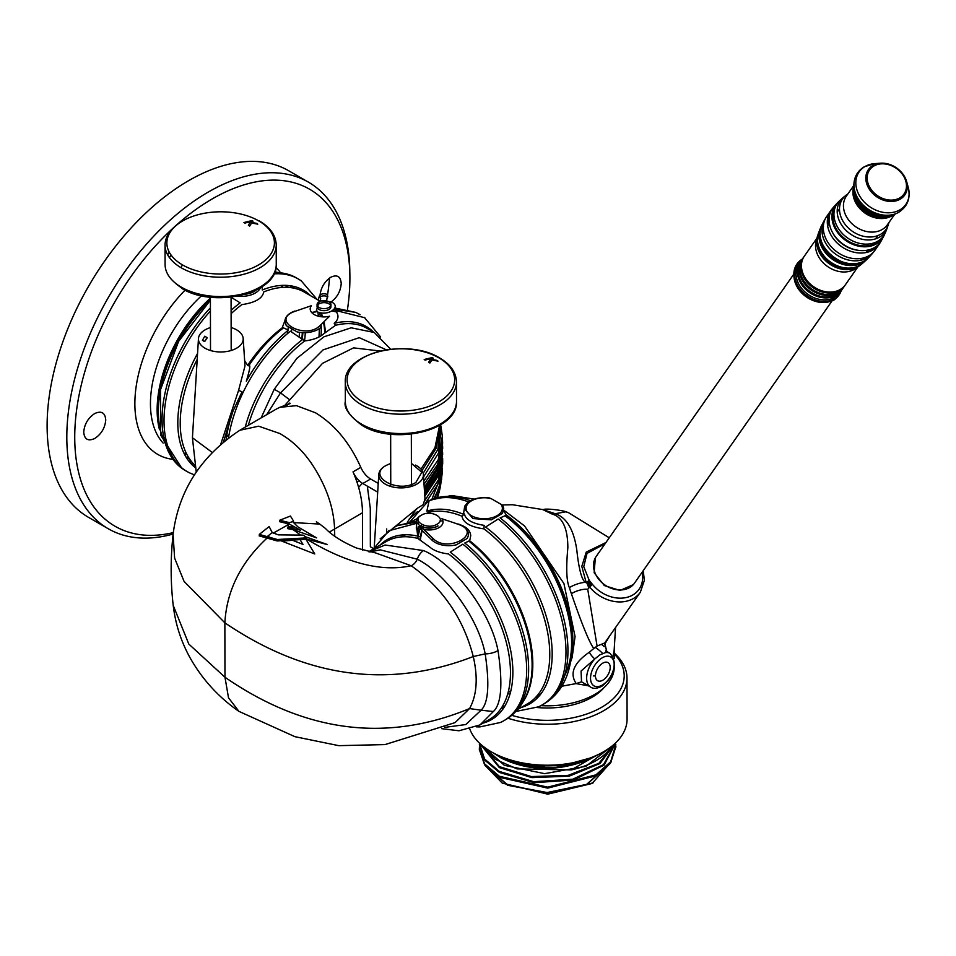 <?xml version="1.0" encoding="UTF-8"?>
<svg xmlns="http://www.w3.org/2000/svg" width="956" height="956" viewBox="0 0 956 956"><rect width="100%" height="100%" fill="white"/><g stroke="black" fill="none" stroke-linecap="round" stroke-linejoin="round"><path stroke-width="1.43" d="M330.573 302.347C337.038 297.746 340.587 291.461 341.22 283.502C340.587 276.284 337.038 274.241 330.573 277.36C324.12 281.96 320.583 288.246 319.961 296.205M319.973 296.886L320.069 297.914M320.439 299.646L320.786 300.543M94.728 438.505C101.42 434.036 105.088 427.834 105.746 419.887C105.088 412.657 101.42 410.542 94.728 413.53C88.048 417.999 84.379 424.201 83.734 432.16C84.379 439.378 88.048 441.493 94.728 438.505M347.458 309.541A194.57 112.33 120 0 0 349.896 278.304A194.57 112.33 120 0 0 349.884 275.591A194.57 112.33 120 0 0 212.316 198.872A194.57 112.33 120 0 0 74.735 437.167A194.57 112.33 120 0 0 173.299 532.611M349.884 275.591L349.812 270.942A200.127 115.545 -60 0 0 308.382 182.118A200.127 115.545 -60 0 0 208.324 192.025A200.127 115.545 120 0 0 66.812 437.131A200.127 115.545 120 0 0 108.255 528.752A200.127 115.545 120 0 0 173.132 534.022M163.572 436.39A100.057 57.766 120 0 0 166.499 441.839M186.073 457.076A100.057 57.766 120 0 0 188.798 457.781M299.156 336.596A100.057 57.766 120 0 0 299.491 332.33M287.194 287.35A100.057 57.766 120 0 0 285.223 285.342M308.382 182.118L288.688 170.754A200.127 115.545 -60 0 0 188.631 180.66A200.127 115.545 120 0 0 57.886 357.018A200.127 115.545 120 0 0 88.561 517.375L108.255 528.752M329.521 278.053A200.127 115.545 -60 0 1 327.49 295.344M327.31 296.515A200.127 115.545 -60 0 1 326.653 300.447M260.546 534.655L259.16 535.874L277.228 540.953L306.828 539.244L327.37 544.55L305.753 536.866M281.817 520.602L279.594 521.665L289.333 524.067L300.387 530.162L291.377 528.25L287.457 528.584L293.349 529.767L316.615 537.881L298.033 526.971L292.536 521.558M324.885 528.011L319.734 524.067L293.468 522.597M324.813 527.939C327.215 529.947 333.943 538.371 356.552 548.039L375.648 552.95L411.164 565.725C442.592 587.94 463.29 618.209 473.268 656.533C478.131 677.876 476.901 695.227 469.563 708.575L455.092 722.605L385.005 744.593L338.794 745.656L294.926 736.682L238.94 711.384C218.494 697.163 202.206 679.286 190.053 657.764C181.031 641.488 175.426 624.041 173.227 605.435L188.798 644.057L224.971 677.242C305.084 732.463 386.606 742.908 469.563 708.575L481.083 710.2C488.361 703.174 489.723 684.4 485.182 653.868C477.845 615.712 443.034 571.688 417.258 559.2L380.201 549.843L369.876 551.971M267.453 537.702C240.864 562.295 226.668 590.677 224.863 622.834C306.267 678.007 389.068 689.24 473.268 656.533L485.182 653.868A11.114 4.218 -13.5 0 0 498.016 650.63C489.974 609.103 451.411 561.925 423.544 550.572L385.089 545.016L368.873 551.755M289.333 524.067L273.129 533.185M173.227 605.447C170.515 582.108 170.467 558.423 173.084 534.428L174.613 558.101L184.078 581.403L224.863 622.834L224.971 677.242L228.508 697.796L238.94 711.384M334.743 536.244L334.576 528.967C333.919 510.97 328.517 492.89 318.396 474.738C308.119 456.036 295.249 442.293 279.773 433.498L258.622 426.197L239.837 430.26C200.832 456.167 178.581 490.882 173.084 534.416M377.692 492.113L362.802 483.521A16.682 9.608 59.9 0 1 353.015 471.87C359.217 486.186 362.372 499.821 362.479 512.763L329.366 532.074M378.229 483.401L370.605 478.992A16.682 9.608 -120.1 0 1 360.806 467.341C349.788 442.736 334.672 424.548 315.468 412.777L296.468 405.667L279.809 407.316L276.415 409.013M268.899 536.663L269.628 538.395M362.479 512.763L362.551 550.094M284.745 405.452L322.507 363.34L353.553 347.865L380.333 351.043M373.617 548.66L370.354 546.772L370.283 508.234L367.307 486.114M423.807 481.143L438.254 459.633L442.317 436.235L442.628 443.106L437.681 464.353L424.022 484.322M437.956 496.762L438.469 494.79M439.736 484.405L439.533 480.414M439.222 477.952L438.637 474.869M438.266 473.304L437.836 471.786M436.964 469.097L436.247 467.197M362.36 483.246L358.62 487.369M356.672 478L355.871 478.956M228.436 438.218A111.183 64.195 -60 0 1 290.397 331.206L304.725 340.934C313.042 339.954 319.352 337.599 323.63 333.871L335.556 325.291L334.194 323.331L335.711 321.849C338.878 318.264 338.711 314.44 335.209 310.353L364.869 317.75M261.131 417.88L274.217 389.319L296.946 358.285L323.976 336.799L351.163 327.8L374.274 332.497L367.259 328.446A102.842 59.38 120 0 0 335.556 325.291M266.688 414.665L280.514 392.892L323.068 349.884L359.253 337.671L386.391 349.848M368.681 551.72L386.152 541.586A102.842 59.236 59.9 0 1 417.712 538.383L429.614 546.928C433.833 550.632 440.142 552.974 448.531 553.942A102.842 59.236 59.9 0 1 506.776 644.225A102.842 59.236 59.9 0 1 489.341 719.51L480.055 724.887M441.708 728.675L458.988 730.778L480.067 724.887L493.356 711.539C501.422 704.07 502.976 683.767 498.016 650.63M444.731 727.385L465.763 724.552L481.083 710.2L493.356 711.539M386.128 541.598L386.188 540.224M386.547 532.444L386.714 528.931M442.473 447.109L442.592 448.711M424.356 489.46L438.41 468.201L442.652 448.675L437.812 471.87L424.5 491.611M424.225 487.393L438.374 466.074L442.604 444.827M441.445 453.634L441.791 455.211M442.186 457.434L442.353 458.641M442.485 459.848L442.64 462.083M424.44 501.111L438.457 479.816L442.676 460.254L442.676 463.899L437.968 484.226L425.229 503.513M417.605 511.52L409.204 519.048M415.071 510.612L418.047 507.803M442.676 460.254L442.616 458.055M442.532 456.825L442.413 455.606M442.114 453.335L441.839 451.746M424.655 493.894L437.848 474.212L442.64 452.188M442.509 449.929L442.353 448.328M442.198 449.547L442.401 451.136M442.592 453.395L442.64 454.614M442.664 453.407L437.896 476.566L424.799 496.176M386.714 465.142A22.311 12.906 -0.1 0 0 385.304 465.883A22.311 12.906 -0.1 0 0 378.791 474.558A22.311 12.906 -0.1 0 0 392.175 486.843A22.311 12.906 -0.1 0 0 416.852 484.095A22.311 12.906 -0.1 0 0 423.365 474.463A22.311 12.906 -0.1 0 0 415.394 465.082M424.93 498.936L423.245 504.637L417.951 507.851L380.153 538.837M407.268 522.323L416.589 508.628M401.15 536.925L401.759 534.99M437.131 465.476L437.812 467.341M438.637 469.982L439.031 471.463M439.39 473.005L439.927 476.04M440.214 478.478L440.369 482.481M439.712 489.58L437.585 497.49M433.94 498.662L439.449 487.225L433.857 498.685M431.861 499.462L442.353 472.216L442.461 468.117M442.341 465.823L442.054 463.254M441.075 458.354L440.62 456.717M195.55 465.895A102.842 59.38 -60 0 1 180.218 423.377A102.842 59.38 -60 0 1 197.163 359.516M284.864 320.869L282.139 327.896A102.842 59.38 120 0 0 247.652 365.383L244.652 360.747M316.209 311.536A102.842 59.38 120 0 0 312.971 312.254L311.56 312.385M336.811 312.074A102.842 59.38 120 0 0 332.043 311.047M231.113 313.699A102.842 59.38 -60 0 1 241.832 304.629C255.228 302.682 262.53 298.439 263.725 291.927A102.842 59.38 -60 0 1 304.367 292.13L319.376 300.793M321.216 312.851A102.842 59.38 -60 0 1 322.602 316.866M323.893 321.802A102.842 59.38 -60 0 1 325.41 332.306M212.316 452.487L192.431 437.776L198.466 338.603A22.37 12.942 -0.1 0 0 211.897 350.912A22.37 12.942 -0.1 0 0 236.646 348.163A22.37 12.942 -0.1 0 0 243.183 338.508A22.37 12.942 -0.1 0 0 231.137 327.538M204.488 341.507L202.433 340.336L204.727 336.249L207.117 337.623L204.488 341.507M220.609 444.648L238.594 390.347L242.035 391.805L232.965 411.211A111.183 64.195 120 0 0 226.034 440.107M210.463 327.573A22.37 12.942 -0.1 0 0 205.002 329.904A22.37 12.942 -0.1 0 0 198.466 338.603M243.183 338.508L244.999 365.933L238.594 390.347M223.334 442.305L232.965 411.211M191.296 461.318A102.842 59.38 -60 0 1 188.631 460.84M159.509 429.746A102.842 59.38 -60 0 1 210.404 298.188M210.428 307.772A111.183 64.195 120 0 0 181.891 468.32A111.183 64.195 120 0 0 186.061 470.95M289.764 285.677A102.842 59.38 -60 0 1 291.508 287.744M302.347 332.616A102.842 59.38 -60 0 1 301.833 338.305M318.969 336.99A111.183 64.195 120 0 0 319.28 328.649M318.479 316.245A111.183 64.195 120 0 0 317.786 311.955M297.232 278.399A111.183 64.195 120 0 0 292.871 276.093A111.183 64.195 120 0 0 274.551 272.627M295.141 311.274L311.357 305.717A13.814 7.995 -0.1 0 0 314.249 314.572A13.814 7.995 -0.1 0 0 329.557 316.233L319.997 325.626A1.374 0.968 45.5 0 1 321.18 327.095A19.526 11.293 179.9 0 1 297.029 331.863L286.262 325.637L284.852 321.001C285.438 316.508 288.724 313.21 294.699 311.094L295.141 311.274C269.222 319.937 305.084 340.647 319.997 325.626M260.414 287.768A19.526 11.293 179.9 0 1 237.65 296.145M426.424 513.539L428.145 512.44A108.398 62.439 59.9 0 1 461.987 516.204C463.194 522.777 470.495 526.995 483.903 528.859A108.398 62.439 59.9 0 1 545.792 624.077A108.398 62.439 59.9 0 1 527.509 703.795L517.59 709.543M518.355 707.548A108.398 62.439 59.9 0 1 517.148 707.846M503.191 708.695A108.398 62.439 59.9 0 1 501.075 708.468M411.857 522.107A108.398 62.439 -120.1 0 0 407.818 523.302L408.738 522.848M411.283 521.606L417.39 518.558M442.939 521.068L440.107 520.757M458.151 524.187L456.61 523.769M523.47 701.154A108.398 62.439 -120.1 0 0 469.683 540.773L470.734 535.671C470.244 530.616 466.707 526.983 460.135 524.772M490.619 718.733A108.398 62.439 -120.1 0 0 493.045 718.661M515.583 710.117A108.398 62.439 -120.1 0 0 519.012 706.866M461.987 516.204L464.425 513.958C465.644 519.658 472.228 523.47 484.19 525.37L483.903 528.859M506.465 515.75L506.441 515.057A108.398 62.439 59.9 0 1 570.421 661.791M540.51 694.391A108.398 62.439 59.9 0 1 537.798 694.94M524.665 695.132A108.398 62.439 59.9 0 1 523.147 694.928M510.635 691.738A108.398 62.439 59.9 0 1 508.496 690.925M505.545 516.037A2.665 1.303 126.6 0 0 506.477 515.762A108.398 62.439 -120.1 0 1 571.413 654.621M542.984 704.441A116.74 67.243 -120.1 0 0 547.298 701.728A116.74 67.243 -120.1 0 0 563.383 616.943A116.74 67.243 -120.1 0 0 500.131 517.877L505.031 515.798A109.558 63.108 -120.1 0 1 560.897 681.843M502.677 705.922A116.74 67.243 -120.1 0 0 504.601 706.532M506.441 515.057L503.561 510.898M488.839 498.351L490.954 498.506L501.087 504.35L503.107 506.274L503.74 508.879L502.402 513.444L491.372 519.837L472.945 518.57L464.724 508.95L466.062 505.222L471.547 500.382M464.712 508.95C467.436 500.275 475.741 496.606 489.627 497.957L488.922 498.112M433.355 509.644A108.398 62.439 -120.1 0 0 431.538 511.723M423.914 525.346A108.398 62.439 -120.1 0 0 423.293 527.126M423.233 527.306A108.398 62.439 -120.1 0 0 422.731 528.871M422.253 530.544A108.398 62.439 -120.1 0 0 420.365 539.901M503.203 506.644L503.74 508.879M472.24 499.988L470.292 500.645A116.74 67.243 -120.1 0 0 430.355 500.108A116.74 67.243 -120.1 0 0 428.169 501.183L409.945 521.809M404.986 534.774A116.74 67.243 -120.1 0 0 404.567 536.758M419.923 539.638A108.398 62.439 59.9 0 1 421.907 530.221M422.361 528.704A108.398 62.439 59.9 0 1 422.839 527.234M422.922 527.007A108.398 62.439 59.9 0 1 423.556 525.238M431.228 511.783A108.398 62.439 59.9 0 1 433.08 509.679M423.663 529.301A13.814 7.995 -0.1 0 0 438.971 527.616A13.814 7.995 -0.1 0 0 441.863 518.75L458.749 524.414C464.712 526.577 467.914 529.72 468.368 533.866A19.526 11.293 179.9 0 1 468.368 533.926A19.526 11.293 179.9 0 1 466.958 538.598L456.191 544.848A19.526 11.293 179.9 0 1 432.04 540.152L418.37 526.744L423.663 529.301L433.223 538.67C448.137 553.655 483.999 532.851 458.079 524.258L458.749 524.414M272.233 532.576L278.327 534.858L303.124 535.109L307.223 537.834L277.348 539.507L259.279 534.404L269.138 526.589L272.233 532.576L267.632 536.256M314.763 553.978L281.817 541.108L292.608 540.295L302.98 544.43L300.005 539.507L305.944 539.244L314.763 553.978M293.803 528.417L287.577 527.15L291.723 526.828L293.803 528.417M289.537 522.669L279.714 520.243L290.421 516.037L293.623 521.199L289.537 522.669M273.978 273.894A111.183 64.195 -60 0 1 301.415 281.016L317.117 299.491M319.651 312.54A111.183 64.195 -60 0 1 320.344 316.627M321.108 324.526A111.183 64.195 -60 0 1 321.085 335.783M310.58 295.715A104.013 60.049 120 0 0 262.267 289.991L262.111 286.68M324.789 332.843A104.013 60.049 120 0 0 323.522 322.16M322.291 316.842A104.013 60.049 120 0 0 321.025 312.827M231.077 297.244L240.123 302.837A104.013 60.049 120 0 0 231.113 310.33M194.403 474.833L190.423 473.256A111.183 64.195 -60 0 1 210.428 311.023M207.07 338.054A104.013 60.049 120 0 0 204.931 341.22M197.545 353.469A104.013 60.049 120 0 0 195.789 467.998M360.137 314.715L355.763 312.397L334.206 309.123M317.201 311.166L314.775 312.11A104.013 60.049 -60 0 1 316.962 311.608M332.58 310.688A104.013 60.049 -60 0 1 336.189 311.262M283.585 327.932L288.437 330.071A111.183 64.195 120 0 0 246.325 381.217C249.922 369.351 250.711 364.224 248.703 365.849A104.013 60.049 -60 0 1 248.811 365.694M283.621 327.765L283.633 327.753C270.512 337.898 258.885 350.565 248.751 365.766L248.703 365.849M521.116 707.5A109.582 63.12 -120.1 0 0 549.772 630.518A109.582 63.12 -120.1 0 0 485.6 527.055L498.172 519.024A116.74 67.243 59.9 0 1 562.881 624.28A116.74 67.243 59.9 0 1 538.479 706.843L515.87 711.467M503.681 707.978A116.74 67.243 59.9 0 1 501.769 707.404M501.147 708.348A109.582 63.12 -120.1 0 0 503.226 708.647M426.842 511.149L429.053 500.956C440.441 496.188 453.526 496.463 468.332 501.792L464.712 506.13L463.445 514.268A109.582 63.12 -120.1 0 0 426.842 511.149M483.162 723.095A104.013 59.917 -120.1 0 0 510.683 650.486A104.013 59.917 -120.1 0 0 450.228 552.162L462.824 544.179A111.183 64.04 59.9 0 1 523.816 644.308A111.183 64.04 59.9 0 1 500.478 722.461L479.936 726.907L476.255 726.847M416.493 525.095L417.545 534.942L419.063 536.424A104.013 59.917 -120.1 0 0 379.962 545.171M388.614 530.819L416.601 523.314M468.297 541.335L468.763 541.06A108.793 62.666 59.9 0 1 527.82 691.774C523.936 702.481 517.65 711.061 508.974 717.538A111.183 64.04 -120.1 0 0 524.414 637.27A111.183 64.04 -120.1 0 0 464.795 543.032L468.297 541.335M504.816 720.155A111.183 64.04 -120.1 0 0 508.974 717.538M518.881 707.07A108.793 62.666 59.9 0 1 515.069 710.786M491.504 719.605A108.793 62.666 59.9 0 1 489.125 719.641M416.685 522.06L397.6 525.525L393.263 527.832M406.491 523.577A108.793 62.666 59.9 0 1 411.618 522.119M437.023 524.235C427.428 530.365 410.817 520.793 421.381 515.212C430.977 509.082 447.587 518.666 437.023 524.235M418.011 533.627L416.314 528.023L416.78 520.542A12.428 7.194 -0.1 0 0 424.237 527.389A12.428 7.194 -0.1 0 0 437.991 525.86L438.003 525.991A12.44 7.194 179.9 0 1 424.213 527.509L418.37 526.744L418.011 533.627M417.808 523.685L419.087 522.323M420.401 515.858L420.413 515.714A12.428 7.194 -0.1 0 0 416.78 520.542M411.391 463.373L421.811 472.276L415.872 482.469C397.708 494.073 366.268 475.921 386.272 465.381L390.717 463.421M320.236 300.65L331.828 302.132C342.403 307.677 325.781 317.296 316.197 311.202L319.435 300.841M319.101 307.474A6.943 4.015 -0.1 0 0 326.665 308.334A6.943 4.015 -0.1 0 0 330.943 304.617A6.943 4.015 -0.1 0 0 328.912 301.785A6.943 4.015 -0.1 0 0 320.105 301.319A6.943 4.015 -0.1 0 0 317.069 304.641A6.943 4.015 -0.1 0 0 319.101 307.474M317.296 305.657A6.943 4.015 179.9 0 1 322.196 302.789A6.943 4.015 179.9 0 1 328.912 303.817A6.943 4.015 179.9 0 1 330.716 305.633M330.943 304.617L330.943 306.649A6.943 4.015 179.9 0 1 326.665 310.365A6.943 4.015 179.9 0 1 319.101 309.505A6.943 4.015 179.9 0 1 317.069 306.673L317.069 304.641M319.519 297.208A5.509 3.179 179.9 0 1 327.884 296.802L327.275 294.556A4.649 2.689 -0.1 0 0 322.626 293.898A4.649 2.689 -0.1 0 0 319.424 295.966A4.649 2.689 -0.1 0 0 320.702 298.38L320.105 301.319A5.509 3.179 179.9 0 1 318.587 298.463L319.424 295.966M276.26 264.286C278.077 293.803 213.702 308.537 181.939 288.473A2.784 1.601 -60 0 1 181.365 287.194A55.591 32.169 179.9 0 1 165.089 264.513L165.041 245.154A55.591 32.169 -0.1 0 0 181.329 267.847A2.784 1.601 -60 0 1 182.608 264.967A53.775 31.118 179.9 0 1 182.608 220.967A53.775 31.118 179.9 0 1 258.658 220.86A2.784 1.601 -60 0 1 259.375 220.979C270.213 227.313 275.83 235.296 276.224 244.927L276.26 264.286A55.591 32.169 -0.1 0 1 241.976 294.089A55.591 32.169 -0.1 0 1 181.365 287.194M173.12 228.412A55.591 32.169 -0.1 0 0 165.041 245.154M167.647 254.822A55.591 32.169 179.9 0 1 169.284 252.205M251.631 223.047A152.936 124.734 -0.6 0 1 257.773 224.158A148.383 82.73 -118.6 0 0 256.495 223.346A152.649 124.495 179.9 0 0 251.129 222.378A152.649 124.495 179.9 0 0 249.038 222.055A155.625 92.624 -58.4 0 1 253.017 221.206A148.383 82.73 -118.6 0 0 252.061 220.657A155.601 92.613 121.6 0 0 243.947 222.557A151.454 84.451 61.4 0 1 244.903 223.118A155.625 92.624 -58.4 0 1 247.664 222.389A152.781 124.579 2.1 0 1 249.779 222.724A152.781 124.579 2.1 0 1 249.982 222.76A154.191 31.082 98.3 0 0 248.393 225.258A151.454 84.451 61.4 0 1 249.659 226.07A154 31.835 -81.5 0 1 251.631 223.047M171.064 255.037A53.536 30.974 -0.1 0 0 169.451 257.666M174.972 282.773A53.536 30.974 -0.1 0 0 181.425 287.708M425.157 360.101A155.625 92.624 -58.4 0 1 427.918 359.372A152.781 124.579 2.1 0 1 430.033 359.719A152.781 124.579 2.1 0 1 430.236 359.743A154.191 31.082 98.3 0 0 428.647 362.24A151.454 84.451 61.4 0 1 429.913 363.053A154 31.835 -81.5 0 1 431.885 360.03A152.936 124.734 -0.6 0 1 438.015 361.153A148.383 82.73 -118.6 0 0 436.749 360.34A152.649 124.495 179.9 0 0 431.371 359.372A152.649 124.495 179.9 0 0 429.292 359.038A155.625 92.624 -58.4 0 1 433.259 358.201A148.383 82.73 -118.6 0 0 432.315 357.64A155.601 92.613 121.6 0 0 424.201 359.54A151.454 84.451 61.4 0 1 425.157 360.101M561.423 686.288L576.193 683.576C569.358 673.43 573.767 662.95 589.446 652.123A5.605 1.255 -131.8 0 0 594.847 658.935L581.069 671.04L581.511 681.807L576.193 683.576M501.984 504.959L512.44 504.732L542.745 509.572L551.971 513.993C562.486 516.981 567.78 528.202 567.852 547.657C565.976 567.995 566.49 581.332 569.394 587.689L571.413 593.76C581.75 623.886 589.207 642.133 593.772 648.515L589.446 652.123M610.119 653.414A19.455 11.245 120 0 0 605.554 652.566L599.735 654.944L594.847 658.935A19.455 11.245 120 0 0 590.689 687.125C593.222 688.929 596.938 688.655 601.826 686.277C615.282 675.151 618.042 664.193 610.119 653.414L606.797 651.502L604.73 644.236L609.02 636.983M615.545 627.674L614.146 650.319L612.987 656.115M576.11 683.624L588.406 685.811M581.511 681.807L590.689 687.125M540.905 705.648A66.836 38.658 -0.1 0 0 614.122 669.427M604.12 646.615A66.836 38.658 -0.1 0 0 601.372 644.26M595.146 647.296A63.263 36.591 179.9 0 1 602.71 653.522M604.12 687.519A63.263 36.591 179.9 0 1 536.961 707.5M542.303 509.452L555.221 513.695L551.971 513.993M571.413 593.76A11.114 3.537 163.6 0 1 587.725 589.243L597.082 646.053L593.772 648.515M606.104 652.147L605.865 650.582L606.797 651.502L604.694 642.982L640.353 592.23L644.392 580.304L643.197 570.72M604.694 642.982L597.082 646.053M587.725 589.243L592.361 584.271L589.183 580.316L586.267 582.837L585.514 582.371A11.114 2.904 -19.1 0 0 569.394 587.689M605.184 543.606L587.008 553.393L583.758 566.669L589.183 580.316M605.937 542.53L586.267 552.066L581.81 566.394L586.267 582.837M609.235 537.798L568.545 512.691L565.868 511.807L555.221 513.695C566.573 517.471 573.767 529.552 576.791 549.915C578.894 569.418 581.798 580.232 585.514 582.371M605.554 652.566L606.737 651.466M905.392 193.984L905.738 190.567M872.254 167.133L869.159 168.626M793.862 274.049L596.221 556.404A23.35 18.439 35 0 0 595.349 557.814A23.35 18.439 35 0 0 602.364 583.017A23.35 18.439 35 0 0 629.645 587.57A23.35 18.439 35 0 0 633.446 584.486A23.35 18.439 35 0 0 634.473 583.172L832.114 300.817M633.278 584.666L620.038 590.461L604.323 585.55L594.142 572.764L595.349 557.814M588.777 587.725L586.661 582.347L588.824 587.677M589.613 586.566L587.534 581.511M587.582 581.475L589.649 586.506M590.557 585.598L588.466 580.782L590.605 585.55M591.597 584.761L589.733 581.009M589.852 581.14L591.656 584.725M610.203 667.408L610.203 667.408A10.444 6.035 -60 0 1 602.842 680.194A10.444 6.035 -60 0 1 595.445 675.928A10.444 6.035 -60 0 1 602.818 663.141A10.444 6.035 -60 0 1 610.203 667.408M593.473 675.928L595.445 675.928M859.647 265.66L855.094 268.887A25.011 19.753 35 0 1 854.27 269.413A25.011 19.753 -145 0 1 827.119 266.186A25.011 19.753 -145 0 1 815.994 241.521L817.476 236.144A26.541 20.96 35 0 0 828.314 263.055A26.541 20.96 35 0 0 857.735 266.939A26.541 20.96 35 0 0 859.647 265.66A26.541 20.96 35 0 0 860.95 264.561M822.052 232.332A25.011 19.753 -145 0 1 823.594 231.328M857.807 267.035L845.355 284.816A25.011 19.753 -145 0 1 840.181 289.525A25.011 19.753 -145 0 1 810.114 283.896A25.011 19.753 -145 0 1 804.366 256.124L816.818 238.343M857.843 266.628A25.011 19.753 35 0 0 858.404 266.019M861.655 260.068A25.011 19.753 35 0 0 862.085 258.263M864.869 259.004A26.541 20.96 35 0 0 865.311 257.833M857.771 266.306L857.735 266.939M823.319 228.448A25.884 20.435 35 0 0 822.626 229.082M817.535 240.936A25.884 20.435 35 0 0 830.035 263.079A25.884 20.435 35 0 0 855.13 267.238M844.734 285.713L843.634 287.278A25.011 19.753 -145 0 1 838.46 291.986A25.011 19.753 -145 0 1 808.394 286.346A25.011 19.753 -145 0 1 802.646 258.586L803.745 257.021A25.011 19.753 35 0 0 809.493 284.792A25.011 19.753 35 0 0 839.559 290.421A25.011 19.753 35 0 0 844.734 285.713A25.011 19.753 35 0 0 845.032 285.258M843.013 288.174L841.913 289.74A25.011 19.753 -145 0 1 836.739 294.436A25.011 19.753 -145 0 1 806.673 288.808A25.011 19.753 -145 0 1 800.925 261.048L802.024 259.482A25.011 19.753 35 0 0 807.772 287.242A25.011 19.753 35 0 0 837.838 292.883A25.011 19.753 35 0 0 843.013 288.174A25.011 19.753 35 0 0 843.312 287.72M841.292 290.636L839.906 292.608A25.011 19.753 -145 0 1 834.731 297.304A25.011 19.753 -145 0 1 804.665 291.676A25.011 19.753 -145 0 1 798.917 263.916L800.303 261.944A25.011 19.753 35 0 0 806.051 289.704A25.011 19.753 35 0 0 836.118 295.332A25.011 19.753 35 0 0 841.292 290.636A25.011 19.753 35 0 0 841.591 290.182M859.719 265.326L859.791 265.29A27.318 21.57 -145 0 1 829.115 261A27.318 21.57 -145 0 1 818.587 232.858L820.511 228.006A28.274 22.323 35 0 0 830.417 257.762A28.274 22.323 35 0 0 862.73 262.649A28.274 22.323 35 0 0 866.255 260.02A28.274 22.323 35 0 0 867.451 258.765M822.124 227.014A27.318 21.57 -145 0 1 823.391 225.783M869.004 256.686A28.274 22.323 35 0 0 869.864 255.168M871.406 250.819A28.274 22.323 35 0 0 871.729 248.907M871.86 245.8A28.274 22.323 35 0 0 871.812 244.939M832.784 217.609A28.274 22.323 35 0 0 831.959 217.872M829.079 219.055A28.274 22.323 35 0 0 828.338 219.45M827.394 223.991A26.66 21.056 -145 0 1 829.318 223.142M867.809 250.078A26.66 21.056 -145 0 1 867.666 252.181M866.399 256.973A26.66 21.056 -145 0 1 865.55 258.694M863.782 261.239A26.66 21.056 -145 0 1 862.814 262.303M827.394 220.011A28.274 22.323 35 0 1 828.087 219.593L828.756 219.725A27.605 21.809 35 0 0 827.358 220.621M862.611 261.801L862.73 262.649M823.594 224.182A27.605 21.809 35 0 0 822.268 226.13M820.057 232.451A27.605 21.809 35 0 0 833.166 258.61A27.605 21.809 35 0 0 862.228 261.968M829.808 214.24A29.277 23.123 35 0 0 828.374 215.375M825.351 218.709A29.277 23.123 35 0 0 824.419 220.191A29.277 23.123 35 0 0 832.879 251.954A29.277 23.123 35 0 0 867.271 257.809A29.277 23.123 35 0 0 872.266 253.675A29.277 23.123 35 0 0 873.33 252.288M833.142 212.316A29.277 23.123 35 0 0 832.461 212.638M831.923 215.721A28.764 22.717 -145 0 1 832.76 215.399M873.904 244.198A28.764 22.717 -145 0 1 873.88 245.095M873.569 248.07A28.764 22.717 -145 0 1 873.414 248.787M871.358 254.093A28.764 22.717 -145 0 1 868.729 257.558A28.764 22.717 -145 0 1 864.594 260.785L864.547 260.821C844.913 274.002 810.413 244.903 821.981 224.827L821.981 224.827A28.764 22.717 -145 0 0 831.362 255.491A28.764 22.717 -145 0 0 864.594 260.785M822.471 225.21A28.094 22.191 -145 0 1 823.845 222.939A28.274 22.323 35 0 0 823.809 222.975M827.86 218.888A28.094 22.191 -145 0 1 829.139 218.028M872.971 249.994A29.481 23.279 35 0 0 879.604 243.637L874.477 250.962A29.481 23.279 -145 0 1 868.968 255.718A29.481 23.279 -145 0 1 833.979 249.504A29.481 23.279 -145 0 1 826.211 217.179L831.338 209.854A29.481 23.279 35 0 0 837.086 242.944A29.481 23.279 35 0 0 872.971 249.994L872.78 249.169A28.811 22.753 35 0 0 877.226 245.632M829.031 213.69A29.481 23.279 -145 0 1 830.382 212.507M832.676 210.918A29.481 23.279 -145 0 1 832.843 210.822A29.481 23.279 -145 0 1 833.644 210.38M835.938 205.66A29.481 23.279 35 0 0 834.457 206.723M832.485 208.528A29.481 23.279 35 0 0 831.338 209.854M841.77 200.163L841.22 200.031A28.764 22.717 35 0 0 840.527 200.449M838.352 202.051A28.764 22.717 35 0 0 837.074 203.258A28.764 22.717 35 0 0 840.611 236.12A28.764 22.717 35 0 0 876.449 243.84L876.258 243.027A28.094 22.191 -145 0 1 842.535 236.753A28.094 22.191 -145 0 1 835.962 205.612M876.449 243.84A28.764 22.717 35 0 0 883.834 235.989L881.384 240.625A29.277 23.123 -145 0 1 874.417 247.604A29.277 23.123 -145 0 1 838.436 240.255A29.277 23.123 -145 0 1 833.548 207.141L837.074 203.258M835.401 205.253A29.277 23.123 -145 0 1 836.811 204.13M839.75 201.632A28.094 22.191 -145 0 1 841.674 200.33M844.853 196.267A27.318 21.57 35 0 0 843.455 197.318A27.318 21.57 35 0 0 844.662 228.962A27.318 21.57 35 0 0 879.496 237.136A27.318 21.57 35 0 0 887.228 227.958A27.318 21.57 35 0 0 887.742 226.285M887.228 227.958L885.292 232.81A28.274 22.323 -145 0 1 877.728 241.223A28.274 22.323 -145 0 1 842.164 233.3A28.274 22.323 -145 0 1 839.559 200.796L843.455 197.318M841.603 199.123A28.274 22.323 -145 0 1 843.084 198.167A28.274 22.323 -145 0 1 843.132 198.143M886.571 228.544A28.274 22.323 -145 0 1 886.176 230.312M894.744 214.264L887.359 224.803A25.011 19.753 35 0 1 882.197 229.512A25.011 19.753 -145 0 1 852.119 223.883A25.011 19.753 -145 0 1 846.371 196.111L853.756 185.584M888.829 222.7A26.541 20.96 -145 0 1 888.339 224.672A26.541 20.96 -145 0 1 880.584 234.292A26.541 20.96 -145 0 1 846.442 226.01A26.541 20.96 -145 0 1 846.168 195.155L848.008 193.793M853.565 187.436A25.011 19.753 35 0 0 864.188 212.507A25.011 19.753 35 0 0 891.673 215.972A25.011 19.753 35 0 0 893.059 215.076M853.995 183.182A28.357 22.394 35 0 0 853.935 183.755A28.357 22.394 35 0 0 867.534 209.507A28.357 22.394 35 0 0 896.393 213.475A28.357 22.394 35 0 0 896.907 213.224M896.393 213.475L894.314 214.479A27.115 21.414 -145 0 1 866.71 210.679A27.115 21.414 -145 0 1 853.708 186.05L853.935 183.755M853.66 186.575A26.553 20.972 35 0 0 853.6 187.089A26.553 20.972 35 0 0 866.339 211.216A26.553 20.972 35 0 0 893.37 214.921A26.553 20.972 35 0 0 893.836 214.694M893.37 214.921L891.996 215.578A25.74 20.327 -145 0 1 865.801 211.981A25.74 20.327 -145 0 1 853.457 188.607L853.6 187.089M872.995 165.436A22.167 17.507 35 0 0 870.88 191.391A22.167 17.507 35 0 0 900.146 199.195A22.167 17.507 35 0 0 906.623 181.532A22.167 17.507 35 0 0 880.44 163.213A22.167 17.507 35 0 0 872.995 165.436M873.151 165.34A28.919 22.836 -145 0 1 875.326 165.269M906.431 187.041A28.919 22.836 -145 0 1 907.113 189.109M898.712 212.292A28.919 22.836 -145 0 1 898.317 212.519A28.919 22.836 -145 0 1 867.905 208.982A28.919 22.836 -145 0 1 854.174 181.616C855.273 175.103 858.655 170.144 864.32 166.75L874.585 163.655A28.465 22.478 35 0 0 865.025 166.511A28.465 22.478 35 0 0 862.312 199.84A28.465 22.478 35 0 0 899.895 209.866A28.465 22.478 35 0 0 908.2 187.185L908.2 187.185C910.781 198.059 907.638 206.412 898.748 212.268L898.317 212.519M870.617 167.133A27.867 22.012 -145 0 1 872.577 166.882M905.858 190.184A27.867 22.012 -145 0 1 906.3 192.108M906.706 190.889A28.154 22.227 35 0 0 906.18 188.87M873.688 166.129A28.154 22.227 35 0 0 871.621 166.332M858.727 263.486A24.88 19.646 35 0 0 859.552 262.9A24.569 19.395 -145 0 1 859.002 263.354A24.569 19.395 -145 0 1 858.918 263.426M862.921 259.47A24.88 19.646 35 0 0 863.973 257.809M863.376 257.977A24.569 19.395 -145 0 1 862.288 259.841M823.367 229.392A24.88 19.646 35 0 0 822.16 230.946M819.83 236.06A24.569 19.395 -145 0 1 819.866 235.965A24.569 19.395 -145 0 1 820.105 235.296A24.88 19.646 35 0 0 819.842 236.263M822.041 231.663A24.569 19.395 -145 0 1 823.427 230.014M862.061 259.96A26.41 20.853 35 0 0 862.73 259.59A26.41 20.853 35 0 0 866.04 257.116A26.206 20.697 -145 0 1 865.395 257.762A26.206 20.697 -145 0 1 863.053 259.662M869.924 251.44A26.41 20.853 35 0 0 870.653 249.301M871.215 245.979A26.41 20.853 35 0 0 871.263 245.095M832.819 218.183A26.41 20.853 35 0 0 832.007 218.542M869.996 249.516A26.206 20.697 -145 0 1 869.363 251.655M829.079 220.203A26.41 20.853 35 0 0 827.31 221.613M821.945 230.886A26.206 20.697 -145 0 1 822.937 228.03A26.206 20.697 -145 0 1 823.307 227.241A26.41 20.853 35 0 0 822.005 231.914M827.31 222.21A26.206 20.697 -145 0 1 829.103 220.884M801.929 259.614A26.123 20.638 35 0 0 800.997 290.122A26.123 20.638 35 0 0 835.006 298.738L835.006 299.455A26.577 20.984 -145 0 1 803.076 293.48A26.577 20.984 -145 0 1 796.969 263.987A26.577 20.984 -145 0 1 802.311 259.076M832.903 213.738A27.21 21.486 35 0 0 832.019 214.347M829.258 216.904A27.21 21.486 35 0 0 827.549 219.247A27.21 21.486 35 0 0 827.466 219.39L827.549 219.247M840.862 254.416A27.127 21.426 -145 0 1 834.48 249.934M827.454 219.462A27.127 21.426 -145 0 1 829.211 217.275M831.971 214.933A27.127 21.426 -145 0 1 832.831 214.371M833.501 210.822A27.127 21.426 35 0 0 832.162 213.284M857.807 250.245A27.21 21.486 -145 0 1 832.592 232.595M832.294 212.519A27.21 21.486 -145 0 1 833.56 210.631M800.112 262.195A25.681 20.279 35 0 0 795.404 268.301M793.946 276.057A25.681 20.279 35 0 0 830.19 301.439M835.078 298.989A25.681 20.279 35 0 0 841.101 290.887M873.951 165.974A20.996 16.575 -145 0 1 901.675 173.371A20.996 16.575 -145 0 1 899.68 197.952A20.996 16.575 -145 0 1 871.956 190.555A20.996 16.575 -145 0 1 873.951 165.974M611.374 761.681L592.111 783.454L547.728 794.161L502.282 783.107M593.102 782.88L547.728 793.838L502.294 783.119L485.027 765.386M485.098 765.481L507.684 785.282L547.119 792.739L586.757 784.494L609.928 763.748M609.701 764.047L586.614 784.362L547.119 792.536L508.054 785.246L485.301 765.744M479.446 747.126L479.362 749.05L484.596 763.844L499.414 776.308L547.704 787.147L595.923 774.862L610.681 761.717L615.688 745.118M615.76 744.377L615.807 745.166M615.831 746.791L610.693 762.697L595.923 775.842L547.704 788.126L499.414 777.288L484.596 764.824L479.362 749.54M615.795 742.704L603.451 764.692L572.787 779.2L533.747 781.685L499.331 771.444L484.573 759.004L479.374 743.051M479.35 744.222L484.561 759.96L499.343 772.424L534.105 782.701L573.6 779.977L604.156 765.075L615.831 742.681M479.53 743.194L499.331 767.596L531.883 777.622L569.226 776.153L599.974 763.533L615.15 743.326M614.792 743.66L598.898 763.306L568.139 775.388L531.369 776.571L499.319 766.616L479.709 743.362M612.079 745.979L585.956 766.294L544.562 773.655L504.374 765.338L481.346 744.843M611.732 746.266A68.246 39.471 179.9 0 1 571.174 769.927L516.981 768.887L495.244 759.303L482.135 745.513M506.835 759.183A64.04 37.033 -0.1 0 0 588.43 758.98M494.419 753.615L501.326 758.12C527.27 770.62 554.731 771.731 583.71 761.466A64.375 37.236 -0.1 0 0 591.943 757.606M594.763 756.399L571.174 769.927M510.396 762.314L552.556 768.433L592.421 757.415M507.995 718.231A79.563 46.019 -0.1 0 0 626.993 677.995L627.088 718.996A79.563 46.019 179.9 0 1 603.726 751.679A79.563 46.019 179.9 0 1 491.504 751.954A79.563 46.019 179.9 0 1 491.276 751.822A79.563 46.019 179.9 0 1 469.814 729.165M626.993 677.995A79.563 46.019 -0.1 0 0 614.206 653.067M511.795 715.327A76.779 44.406 -0.1 0 0 602.615 706.711A76.779 44.406 -0.1 0 0 614.206 653.916M603.726 751.679L601.766 752.802A76.779 44.406 179.9 0 1 493.463 753.077A76.779 44.406 179.9 0 1 493.248 752.946L491.731 752.085M185.07 290.134A110.992 64.076 120 0 0 134.868 403.647A110.992 64.076 120 0 0 172.343 459.274M187.221 458.868A110.992 64.076 120 0 0 189.252 458.498M288.043 287.386A110.992 64.076 120 0 0 287.35 285.438M280.263 272.352A110.992 64.076 120 0 0 276.009 267.596M282.988 287.374A100.057 57.766 120 0 0 281.578 285.402M201.537 295.751A100.057 57.766 120 0 0 150.451 403.719A100.057 57.766 120 0 0 163.153 443.094M184.305 453.885A100.057 57.766 120 0 0 186.719 454.124M291.472 331.899A100.057 57.766 120 0 0 291.688 329.366M293.349 529.767L300.483 534.966M306.828 539.244C347.028 563.407 381.814 572.238 411.164 565.725A8.269 4.899 121.9 0 0 417.258 559.2A11.114 6.489 -64.5 0 1 423.544 550.572M287.206 524.964L289.608 526.875M290.696 527.724L291.377 528.25M360.806 467.353L353.015 471.87M439.581 425.396L434.968 447.683L420.951 469.109M440.083 425.109L436.187 448.256L422.014 470.507M440.537 424.834L437.848 449.511L423.197 473.292M442.317 436.223L441.206 427.822L438.589 452.917L423.532 476.996M304.725 340.934A102.842 59.38 120 0 0 248.309 425.312M274.217 389.319A9.584 0.789 30.6 0 1 280.514 392.892L289.31 399.512M442.556 445.962L442.628 447.599M370.605 478.992L362.802 483.521M334.194 323.331A104.013 60.049 -60 0 1 373.473 332.031M245.238 427.105A104.013 60.049 -60 0 1 303.016 339.153M438.434 462.656L439.055 464.449M439.796 467.006L440.142 468.44M440.453 469.922L440.931 472.862M441.158 475.275L441.254 479.267M439.007 492.83L440.465 486.353L436.749 497.729M403.671 534.834L401.209 536.746M439.629 459.693L440.154 461.413M440.8 463.851L441.098 465.225M441.361 466.636L441.756 469.444M441.935 471.798L441.588 479.542L434.837 498.339M210.404 298.917A102.842 59.38 120 0 0 158.588 423.173M188.798 461.055A102.842 59.38 120 0 0 191.487 461.569M210.404 300.28A104.013 60.049 120 0 0 168.83 449.117M190.555 463.17A104.013 60.049 120 0 0 193.267 463.636M302.323 338.651A102.842 59.38 120 0 0 302.861 332.64M291.819 287.78A102.842 59.38 120 0 0 290.026 285.713M304.534 340.814A104.013 60.049 120 0 0 305.311 332.664M294.496 288.294A104.013 60.049 120 0 0 292.739 286.179M245.584 294.221A18.152 10.504 -0.1 0 0 256.28 290.05M508.389 691.379A108.398 62.439 -120.1 0 0 510.528 692.18M523.04 695.287A108.398 62.439 -120.1 0 0 524.545 695.478M537.595 695.179A108.398 62.439 -120.1 0 0 540.343 694.606M507.815 693.614A109.558 63.108 -120.1 0 0 509.918 694.367M522.335 697.318A109.558 63.108 -120.1 0 0 523.804 697.486M535.766 697.247A109.558 63.108 -120.1 0 0 538.539 696.721M490.954 498.506A18.152 10.504 -0.1 0 0 466.229 506.967A18.152 10.504 -0.1 0 0 486.52 518.678A18.152 10.504 -0.1 0 0 501.087 504.35M461.21 497.957A109.558 63.108 -120.1 0 0 454.375 498.184M430.355 510.193A109.558 63.108 -120.1 0 0 428.515 512.344M421.62 524.39A109.558 63.108 -120.1 0 0 420.939 526.17M420.64 526.995A109.558 63.108 -120.1 0 0 420.365 527.808M420.15 528.489A109.558 63.108 -120.1 0 0 418.298 535.659M418.19 536.208A109.558 63.108 -120.1 0 0 417.784 538.431M433.223 538.67A1.374 0.968 134.4 0 0 432.04 540.152M181.329 267.847A55.591 32.169 -0.1 0 0 241.94 274.731A55.591 32.169 -0.1 0 0 276.224 244.927M182.608 264.967A53.775 31.118 -0.1 0 0 258.658 264.872A53.775 31.118 -0.1 0 0 258.658 220.86M361.619 424.189A55.591 32.169 -0.1 0 0 422.229 431.072A55.591 32.169 -0.1 0 0 456.514 401.281C458.33 430.798 393.956 445.52 362.193 425.456C349.239 415.8 343.61 407.806 345.343 401.496A55.591 32.169 -0.1 0 0 361.619 424.189M456.478 381.922C456.084 372.29 450.467 364.296 439.629 357.962C407.854 337.898 343.479 352.633 345.295 382.137A55.591 32.169 -0.1 0 0 361.583 404.83A55.591 32.169 -0.1 0 0 422.194 411.713A55.591 32.169 -0.1 0 0 456.478 381.922L456.514 401.281M438.912 357.855A53.775 31.118 -0.1 0 0 362.862 357.95A53.775 31.118 -0.1 0 0 362.862 401.95A53.775 31.118 -0.1 0 0 438.912 401.855A53.775 31.118 -0.1 0 0 438.912 357.855M589.446 586.781A33.352 26.338 35 0 0 640.353 592.23M592.361 584.271A30.592 24.163 35 0 0 626.61 597.44A30.592 24.163 35 0 0 642.085 572.309M602.316 657.776A16.694 9.644 120 0 0 590.545 678.246A16.694 9.644 120 0 0 602.388 685.022A16.694 9.644 120 0 0 614.158 664.551A16.694 9.644 120 0 0 602.316 657.776M823.307 227.803A26.541 20.96 35 0 0 822.961 228.078L821.945 228.914M822.889 228.137A26.541 20.96 35 0 0 821.945 228.962M818.061 234.531A26.541 20.96 35 0 0 817.476 236.144L818.073 234.519M821.276 226.453A28.274 22.323 35 0 0 820.511 228.006L821.288 226.441M827.334 223.13A27.318 21.57 -145 0 1 829.211 222.318M868.622 249.898A27.318 21.57 -145 0 1 868.49 251.942M867.355 256.555A27.318 21.57 -145 0 1 866.626 258.168M865.276 260.367A27.318 21.57 -145 0 1 864.212 261.705M866.255 260.02L862.36 263.498A27.318 21.57 -145 0 1 859.791 265.29M823.283 222.569A28.764 22.717 -145 0 1 824.335 221.183M827.669 218.076A28.764 22.717 -145 0 1 829.031 217.167M879.604 243.637L879.604 243.637A29.481 23.279 35 0 0 880.452 242.107L879.604 243.637M884.527 234.363L883.834 235.989A28.764 22.717 35 0 0 884.527 234.375M885.292 231.782A28.764 22.717 35 0 0 885.603 229.942L885.304 231.77M841.268 199.995L842.164 199.505A28.764 22.717 35 0 0 841.22 200.031M876.258 243.027A28.094 22.191 35 0 0 882.006 237.841M884.443 232.929A28.094 22.191 35 0 0 885.005 230.659M907.172 184.197A28.465 22.478 35 0 0 905.858 181.437M880.799 163.882A28.465 22.478 35 0 0 877.751 163.607M282.02 287.445L280.801 285.45M183.958 453.192L186.289 453.252M226.524 436.784L229.01 434.849M287.445 333.644L287.876 330.525M287.959 329.82L288.234 327.263M316.352 521.785L319.734 524.067M276.678 408.869L240.721 429.722M279.809 407.316L290.206 403.516M286.394 405.547L289.811 403.026L286.764 405.499M441.206 427.822L440.608 424.799M420.843 534.476L421.548 533.364M358.823 480.426L357.066 482.374M390.681 349.263L374.274 332.497M442.652 448.675L442.64 446.5M423.365 474.463L425.002 499.08M378.791 474.558L374.238 547.489M380.596 336.966L364.308 317.332M442.353 472.216L440.465 486.353M196.243 472.073L192.431 437.776M168.16 447.324L164.838 441.839M181.891 468.32L160.668 435.159L160.5 389.761L178.593 341.388L210.404 300.22M274.898 271.767L292.871 276.093M564.996 674.279L561.578 680.015M504.983 515.607C564.841 559.033 597.237 666.631 547.298 701.728M430.355 500.108L451.507 495.495L474.343 499.128M456.287 498.494L462.967 498.375M458.522 524.079C464.485 526.17 467.771 529.457 468.368 533.926M325.136 332.545L324.705 326.175M334.815 307.987L355.763 312.397M389.104 530.449L373.461 548.935M397.6 525.525L416.744 521.116M210.511 350.541L210.404 297.185M231.185 350.494L231.077 297.149M390.753 486.449L390.657 434.179M411.439 486.413L411.331 434.132M345.295 382.137L345.343 401.496M614.206 649.566L614.218 658.624M543.737 509.44C546.103 508.449 560.658 509.883 566.92 512.01M570.146 663.261L572.154 657.31L575.07 636.553L563.92 583.53L524.521 525.931L503.704 510.086M832.819 299.814L834.468 297.459M835.855 295.488L836.476 294.591M837.576 293.026L838.197 292.13M839.296 290.564L839.918 289.668M860.46 260.331L861.882 258.299M865.885 252.587L867.606 250.125M870.354 246.194L872.314 243.398M875.469 238.892L877.751 235.63M794.567 273.034L796.217 270.679M797.603 268.708L798.224 267.811M799.324 266.246L799.945 265.35M801.044 263.784L801.666 262.9M822.208 233.551L823.618 231.531M827.633 225.807L829.354 223.346M832.102 219.414L834.062 216.618M837.205 212.113L839.488 208.85M862.36 263.498L859.755 265.314M828.183 219.474L827.406 219.952M824.419 220.191L821.981 224.827M872.266 253.675L868.729 257.558M888.996 222.473L888.339 224.672M880.44 163.213L874.585 163.655M906.623 181.532L908.2 187.185M860.065 262.506L859.002 263.354M820.296 234.674L819.866 235.965M866.375 256.794L865.395 257.762M823.498 226.787L822.937 228.03M802.562 258.897L796.969 263.987M615.843 747.281L615.843 746.301M479.362 750.03L479.362 749.05M493.463 753.077L491.504 751.954"/></g></svg>
